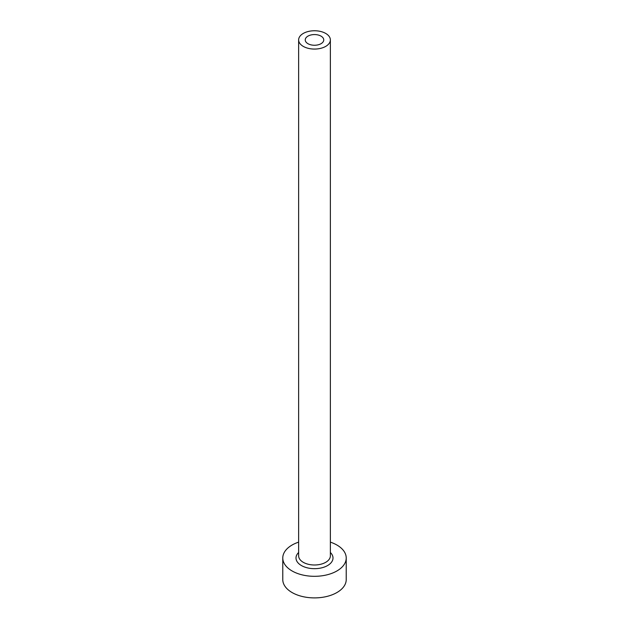 <?xml version="1.0" encoding="UTF-8"?>
<svg xmlns="http://www.w3.org/2000/svg" width="629" height="629" viewBox="0 0 629 629"><rect width="100%" height="100%" fill="white"/><g stroke="black" fill="none" stroke-linecap="round" stroke-linejoin="round"><path stroke-width="0.94" d="M321.042 36.136A9.254 5.339 0 0 0 310.962 34.972A9.254 5.339 0 0 0 305.246 39.91A9.254 5.339 0 0 0 307.958 43.692A9.254 5.339 0 0 0 318.038 44.848A9.254 5.339 0 0 0 323.754 39.91A9.254 5.339 0 0 0 321.042 36.136M303.28 46.389A15.867 9.16 0 0 0 320.57 48.37A15.867 9.16 0 0 0 330.367 39.91A15.867 9.16 0 0 0 325.72 33.439A15.867 9.16 0 0 0 308.43 31.45A15.867 9.16 0 0 0 298.633 39.91A15.867 9.16 0 0 0 303.28 46.389M298.633 542.135A31.725 18.32 0 0 0 282.775 558.002A31.725 18.32 0 0 0 292.068 570.951A31.725 18.32 0 0 0 326.64 574.922A31.725 18.32 0 0 0 346.225 558.002A31.725 18.32 0 0 0 336.932 545.044A31.725 18.32 0 0 0 330.367 542.135M282.775 558.002L282.775 579.584A31.725 18.32 0 0 0 292.068 592.534A31.725 18.32 0 0 0 326.64 596.504A31.725 18.32 0 0 0 346.225 579.584L346.225 558.002M330.367 552.498A18.508 10.685 180 0 1 325.893 566.414A18.508 10.685 180 0 1 301.417 565.55A18.508 10.685 180 0 1 298.633 552.498M298.633 39.91L298.633 555.839A15.867 9.16 0 0 0 303.28 562.318A15.867 9.16 0 0 0 320.57 564.299A15.867 9.16 0 0 0 330.367 555.839L330.367 39.91"/></g></svg>
